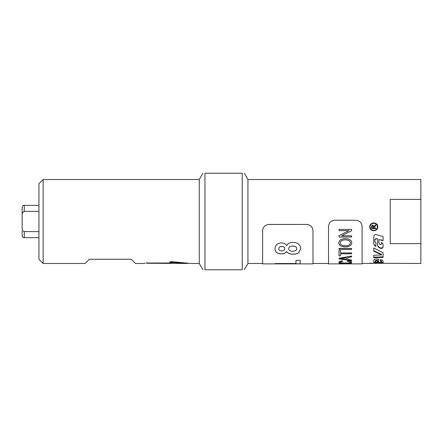 <?xml version="1.0" encoding="UTF-8"?>
<svg xmlns="http://www.w3.org/2000/svg" width="443" height="443" viewBox="0 0 443 443"><rect width="100%" height="100%" fill="white"/><g stroke="black" fill="none" stroke-linecap="round" stroke-linejoin="round"><path stroke-width="0.66" d="M38.94 231.628L24.249 231.628C22.671 230.964 21.967 229.673 22.15 227.757L22.15 215.243C21.967 213.327 22.671 212.036 24.249 211.372L38.94 211.372M43.132 179.531L38.94 183.729L38.94 259.271L43.132 263.469L43.132 179.531L199.256 179.531L199.256 263.469L202.894 269.765M204.948 173.235L204.948 269.765C202.191 269.765 202.191 269.765 204.948 269.765C202.191 269.765 202.191 269.765 204.948 269.765L242.243 269.765C245.007 269.765 245.007 269.765 242.243 269.765C245.007 269.765 245.007 269.765 242.243 269.765L242.243 173.235C245.007 173.235 245.007 173.235 242.243 173.235C245.007 173.235 245.007 173.235 242.243 173.235L204.948 173.235C202.191 173.235 202.191 173.235 204.948 173.235C202.191 173.235 202.191 173.235 204.948 173.235M244.303 173.235L247.942 179.531L247.942 263.469L262.627 263.469L262.627 230.681C262.992 226.91 265.091 224.828 268.923 224.435L306.694 224.435C310.526 224.828 312.625 226.91 312.991 230.681L312.991 263.89L312.991 230.681M420.85 243.606L390.211 243.606L390.211 199.394L420.85 199.394L420.85 263.469L369.606 263.253M247.942 179.531L420.85 179.531L420.85 199.394M377.768 226.844C378.017 231.938 369.512 231.938 369.761 226.844C369.512 221.699 378.017 221.699 377.768 226.844M377.768 226.761C378.017 231.778 369.512 231.778 369.761 226.761M377.364 226.844L377.364 226.761C377.591 222.209 369.938 222.209 370.165 226.761L370.165 226.844C369.938 231.429 377.591 231.429 377.364 226.844C377.591 222.22 369.938 222.22 370.165 226.844M375.476 263.397L376.052 263.408M373.748 263.363L362.092 263.469L362.092 263.89L362.092 226.534C361.732 222.713 359.633 220.608 355.801 220.226L334.814 220.226C330.982 220.608 328.883 222.713 328.518 226.534L328.518 263.89L328.518 263.469L312.991 263.469M377.552 244.53C377.669 246.23 378.71 247.355 380.687 247.903L380.83 247.942C382.132 248.102 382.879 247.676 383.079 246.673M374.905 241.341L374.905 239.375L374.905 241.64L375.996 243.035L375.825 246.424C374.496 245.765 373.803 244.774 373.748 243.445L373.748 236.518C373.992 235.05 374.889 234.43 376.45 234.657L383.079 236.634L383.079 240.699L378.931 239.519L383.079 240.411M373.748 243.118C373.803 244.425 374.496 245.4 375.825 246.048L375.996 246.131M374.905 239.375L376.257 238.495L377.552 238.86L376.257 238.749L374.905 239.646M378.931 239.519L378.931 243.179L380.327 244.724L381.672 243.899L381.672 242.21L383.079 244.27L383.079 247.056C382.879 248.074 382.132 248.506 380.83 248.34L380.687 248.307C378.71 247.748 377.669 246.607 377.552 244.879L377.552 239.126M373.748 261.636C373.892 262.19 375.177 262.5 377.608 262.561L383.079 262.35M380.315 260.556L381.694 261.143L381.694 261.747L380.315 261.149L380.315 259.52C382.087 260.013 383.007 260.606 383.079 261.298L383.079 262.976L377.608 263.186C375.177 263.12 373.892 262.81 373.748 262.245L373.748 260.157C374.069 259.299 375.271 258.933 377.347 259.055L378.588 259.227L378.588 261.913L377.552 261.824L377.552 260.849L376.882 260.777L375.304 261.171L375.304 261.879L379.895 262.588L381.694 262.3L381.694 261.747M375.304 261.171L375.304 260.573L376.882 260.191L377.552 260.262L377.552 260.849M377.552 261.22L378.588 261.309M373.748 257.222L383.079 256.829M373.748 250.771L381.667 254.409L381.667 254.908L373.748 251.214L373.748 248.002L383.079 252.787L383.079 257.366L373.748 257.765L373.748 255.301L381.667 254.908M372.092 227.957L373.51 227.957L373.51 226.75L372.79 225.697L372.092 226.611L372.092 227.957M373.51 227.863L373.51 226.75M373.51 226.672L372.79 225.637L372.092 226.611M372.092 226.534L372.092 227.863M375.913 224.717L375.913 225.415L374.025 226.91L374.003 227.863M375.913 228.416L371.616 228.416M375.913 227.957L375.913 228.522L371.616 228.522L371.616 226.633C371.611 225.609 371.998 225.105 372.79 225.116L373.958 226.318L375.913 224.767L375.913 225.476L374.003 227.309L374.003 227.957L375.913 227.957M351.609 235.826L351.609 237.022L339.017 237.022L339.017 235.742L348.901 230.659L339.017 230.659L339.017 229.408L351.609 229.408L351.609 230.742L341.725 235.826L351.609 235.826M351.609 260.047L351.609 260.611L339.017 258.956L339.017 258.263L351.609 256.043L351.609 256.901L347.799 257.533L347.799 259.57L351.609 260.047M350.391 262.206C350.38 261.758 349.311 261.453 347.185 261.292L347.605 260.811C350.38 261.077 351.781 261.531 351.82 262.178C351.52 262.965 349.322 263.325 345.213 263.253C341.066 263.275 338.928 262.915 338.795 262.173C338.862 261.553 340.08 261.121 342.461 260.877L342.854 261.342C341.066 261.508 340.185 261.791 340.224 262.184C340.595 262.782 342.256 263.053 345.208 262.992C348.591 263.009 350.319 262.743 350.391 262.206L350.391 262.129C350.38 261.675 349.311 261.37 347.185 261.209M351.609 263.546L339.017 263.696L351.609 263.546M339.017 263.845L345.878 263.873M362.092 263.89L345.546 263.89M349.865 263.89L348.237 263.878M351.609 252.936L351.609 253.817L340.506 253.817L340.506 255.866L339.017 255.866L339.017 250.611L340.506 250.611L340.506 252.936L351.609 252.936M351.609 248.418L351.609 249.431L339.017 249.431L339.017 248.418L351.609 248.418M351.82 242.875C351.415 245.488 349.3 246.823 345.474 246.889C341.154 246.779 338.928 245.439 338.795 242.875C339.067 240.195 341.243 238.771 345.33 238.594C349.477 238.843 351.637 240.272 351.82 242.875M351.609 230.725L341.725 235.826M348.901 230.659L339.017 230.637M351.609 236.988L339.017 236.988M342.738 258.895L346.443 259.404L346.443 257.743L340.34 258.629L342.738 258.895M340.34 258.629L346.443 257.743M351.609 256.829L347.799 257.533M351.609 260.534L339.017 258.884M342.854 261.265C341.066 261.431 340.185 261.713 340.224 262.101L340.224 262.184M351.82 262.101C351.52 262.882 349.322 263.242 345.213 263.17C341.066 263.192 338.928 262.832 338.795 262.095M351.609 263.463L339.017 263.463M344.493 263.873L340.445 263.867M340.506 255.799L339.017 255.799M351.609 253.756L340.506 253.817M351.609 249.376L339.017 249.376M340.224 242.869C340.086 244.652 341.846 245.621 345.496 245.776C348.641 245.666 350.275 244.702 350.391 242.886C350.319 241.003 348.63 239.99 345.313 239.846C342.074 239.956 340.379 240.964 340.224 242.869L340.224 242.825C340.379 240.926 342.074 239.923 345.313 239.807L345.313 239.846M345.313 239.807C348.63 239.951 350.319 240.964 350.391 242.842L350.391 242.886M351.82 242.836C351.415 245.439 349.3 246.773 345.474 246.84C341.154 246.729 338.928 245.389 338.795 242.836M262.627 230.681L262.627 230.714C262.992 226.938 265.091 224.856 268.923 224.468L268.923 224.435M306.694 224.435L268.923 224.468M262.627 230.714L262.627 263.469M306.694 224.468C310.526 224.856 312.625 226.938 312.991 230.714M300.227 260.323L300.227 263.884L275.258 263.884L275.258 263.53L295.968 263.53L295.968 260.323L300.227 260.323M293.028 254.243C290.143 254.315 288.016 253.424 286.638 251.569C285.48 253.163 283.747 253.928 281.438 253.867C277.396 253.911 275.23 252.217 274.953 248.772C275.23 245.062 277.396 243.113 281.438 242.914C283.852 242.98 285.585 243.905 286.638 245.682C287.856 243.445 289.916 242.304 292.817 242.249C297.762 242.548 300.382 244.669 300.67 248.612L298.864 252.554C297.447 253.695 295.498 254.26 293.028 254.243L293.028 254.182C290.143 254.249 288.016 253.363 286.638 251.508C285.48 253.103 283.747 253.867 281.438 253.8C277.396 253.845 275.23 252.156 274.953 248.717M278.791 248.744C278.891 250.134 279.887 250.854 281.781 250.899C283.758 250.854 284.777 250.145 284.838 248.772C284.771 247.349 283.747 246.596 281.765 246.507C279.876 246.596 278.885 247.338 278.791 248.744L278.791 248.689C278.885 247.288 279.876 246.546 281.765 246.458L281.765 246.507M281.765 246.458C283.747 246.546 284.771 247.299 284.838 248.717L284.838 248.772M288.692 248.728C289.024 250.411 290.32 251.236 292.568 251.203C295.309 251.098 296.716 250.262 296.793 248.684C296.755 247.078 295.359 246.203 292.607 246.07C290.126 246.208 288.819 247.094 288.692 248.728L288.692 248.673C288.819 247.044 290.126 246.164 292.607 246.026L292.607 246.07M292.607 246.026C295.359 246.158 296.755 247.022 296.793 248.634L296.793 248.684M300.67 248.556L298.864 252.493C297.447 253.634 295.498 254.193 293.028 254.182M300.227 263.801L275.258 263.801M146.794 263.258L187.804 263.469L171.978 262.361L171.978 263.142L170.926 263.258L146.794 262.998M177.737 263.02L187.804 263.397M145.747 262.998L169.879 262.998L169.879 261.891L171.474 261.641L190.363 263.458M43.132 263.469L85.1 263.469L89.298 259.271L131.266 259.271L135.464 263.469L144.7 263.469L144.7 263.142M171.474 261.641L169.879 261.891M171.978 262.306L169.879 262.422M171.978 261.73L171.978 262.361M22.15 231.085L22.15 235.56L22.15 231.085M24.249 211.372L24.249 205.342C22.975 205.469 22.272 206.167 22.15 207.44L22.15 215.243M380.687 247.903L380.687 248.307M380.83 247.942L380.83 248.34M375.825 246.048L375.825 246.424M377.608 262.561L377.608 263.186M379.928 262.638L379.928 263.264M376.882 260.191L376.882 260.777M170.926 262.422L170.926 263.258M38.94 237.658L24.249 237.658L24.249 231.628M24.249 205.342L38.94 205.342M199.256 179.531L202.894 173.235M339.272 263.89L328.518 263.89M343.751 263.89L341.171 263.89M312.991 263.89L262.627 263.89M247.942 263.469L244.303 269.765M190.861 263.469L199.256 263.469M24.249 237.658C22.975 237.531 22.272 236.833 22.15 235.56"/></g></svg>

